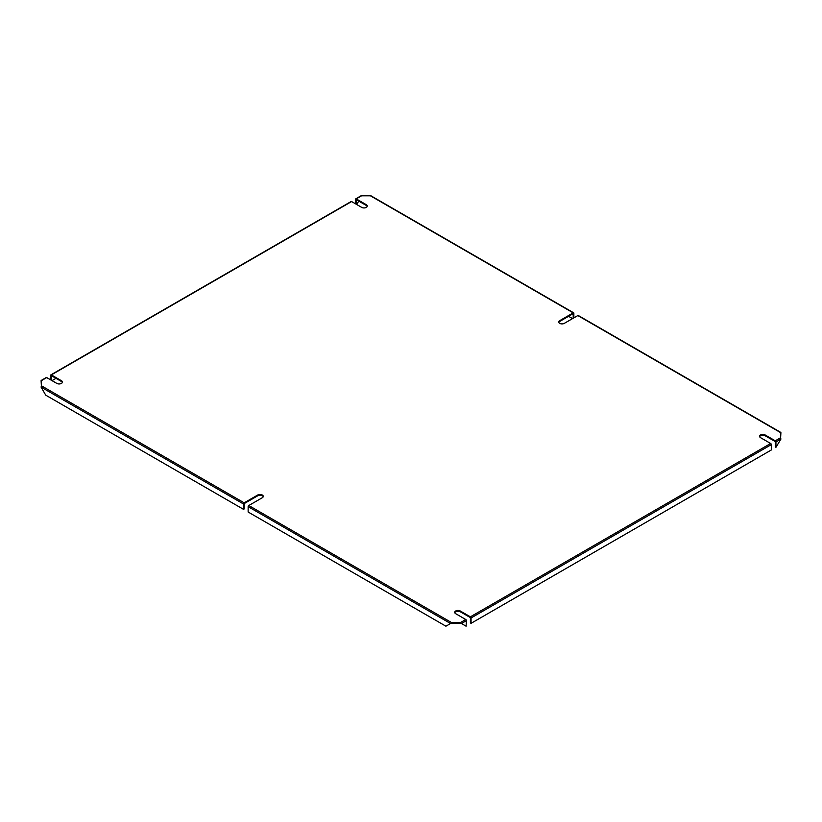 <?xml version="1.0" encoding="UTF-8"?>
<svg xmlns="http://www.w3.org/2000/svg" width="822" height="822" viewBox="0 0 822 822"><rect width="100%" height="100%" fill="white"/><g stroke="black" fill="none" stroke-linecap="round" stroke-linejoin="round"><path stroke-width="1.23" d="M780.89 432.475L578.298 315.504A0.935 0.545 120 0 0 577.835 315.556L564.324 323.354A3.278 1.891 180 0 1 559.69 323.354A3.278 1.891 180 0 1 558.734 322.008A3.278 1.891 180 0 1 559.69 320.672L573.201 312.874A0.935 0.545 -60 0 1 573.859 313.254L573.859 317.847M577.835 315.556L780.9 432.793L780.612 437.736L775.28 440.808L765.19 434.992A3.278 1.891 0 0 0 761.614 434.581A3.278 1.891 0 0 0 759.59 436.328A3.278 1.891 0 0 0 760.556 437.664L770.646 443.49L470.4 616.829L460.31 611.013A3.278 1.891 180 0 0 456.734 610.602A3.278 1.891 180 0 0 454.71 612.349A3.278 1.891 180 0 0 455.676 613.685L465.766 619.511L460.433 622.583L461.461 623.518L466.095 626.2L466.423 620.651A0.935 0.545 -120 0 0 465.766 619.511M371.452 196.396L370.424 195.8L361.567 195.8L360.539 196.396M355.577 203.846L355.577 199.263A0.935 0.545 60 0 1 356.234 198.883L366.324 204.709A3.278 1.891 180 0 1 367.29 206.045A3.278 1.891 180 0 1 365.266 207.791A3.278 1.891 180 0 1 361.69 207.38L351.6 201.554L51.354 374.904L61.445 380.73A3.278 1.891 0 0 1 62.41 382.066A3.278 1.891 0 0 1 60.386 383.812A3.278 1.891 0 0 1 56.81 383.401L46.72 377.575A0.935 0.545 -120 0 0 46.258 377.534L41.11 380.504M248.799 505.52A0.935 0.545 120 0 0 248.141 506.66L248.141 512.014L445.914 626.2L450.548 623.518L451.576 622.583L248.799 505.52L262.31 497.721A3.278 1.891 0 0 0 263.266 496.375A3.278 1.891 0 0 0 261.252 494.628A3.278 1.891 0 0 0 257.676 495.039L244.165 502.838L41.388 385.765L41.1 380.822L46.72 377.575M451.576 623.353L451.576 622.583L460.433 622.583L460.433 623.353L450.548 623.518L248.141 506.66M759.662 436.708A3.278 1.891 180 0 1 761.932 435.28A3.278 1.891 180 0 1 765.19 435.752L775.28 441.578L775.28 446.932L775.937 447.312L780.9 439.092L780.612 437.736M454.782 612.729A3.278 1.891 0 0 1 457.053 611.301A3.278 1.891 0 0 1 460.31 611.774L470.4 617.599L470.4 622.953L471.057 623.333L771.303 449.983L771.303 444.63A0.935 0.545 -120 0 0 770.646 443.49M466.423 620.651L461.461 623.518L460.433 623.353M41.388 385.765L41.1 387.131L45.734 395.156L243.507 509.342L244.165 508.952L244.165 503.609L257.676 495.81A3.278 1.891 180 0 1 260.934 495.327A3.278 1.891 180 0 1 263.204 496.765M51.354 380.257L51.354 375.664L61.445 381.49A3.278 1.891 180 0 1 62.338 382.446M367.218 206.425A3.278 1.891 0 0 0 366.324 205.469L356.234 199.643L356.234 204.236M573.201 318.227L573.201 313.644L559.69 321.443A3.278 1.891 0 0 0 558.796 322.399M471.057 623.333L471.057 617.98A0.935 0.545 -120 0 0 470.4 616.829M775.28 440.808A0.935 0.545 60 0 1 775.937 441.959L775.937 447.312M243.507 509.342L243.507 503.989A0.935 0.545 -60 0 1 244.165 502.838M50.697 379.867L50.697 375.284A0.935 0.545 60 0 1 50.892 374.863L351.138 201.513A0.935 0.545 60 0 1 351.6 201.554M55.988 378.346L52.022 380.637M356.738 204.514L358.721 201.082M572.533 318.607L568.567 316.316M573.201 312.874L370.424 195.8M361.567 195.8L356.234 198.883M765.19 435.752L765.19 434.992M257.676 495.81L257.676 495.039M460.31 611.774L460.31 611.013M559.69 321.443L559.69 320.672M366.324 205.469L366.324 204.709M61.445 381.49L61.445 380.73M771.303 444.63L471.057 617.98M780.9 439.092L775.937 441.959M243.507 503.989L41.1 387.131M360.92 195.862L355.772 198.832M573.664 312.833L371.071 195.862"/></g></svg>
